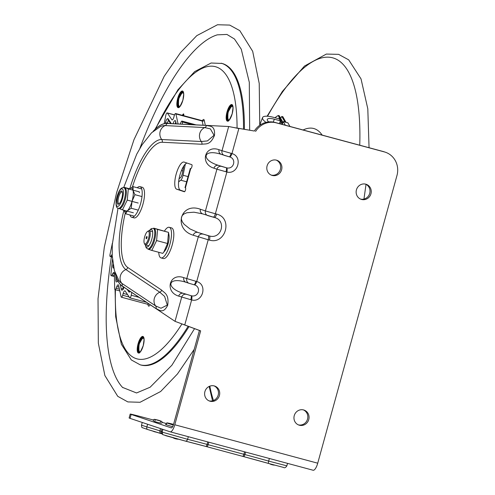 <?xml version="1.0" encoding="UTF-8"?>
<svg xmlns="http://www.w3.org/2000/svg" width="495" height="495" viewBox="0 0 495 495"><rect width="100%" height="100%" fill="white"/><g stroke="black" fill="none" stroke-linecap="round" stroke-linejoin="round"><path stroke-width="0.74" d="M137.251 187.754A15.846 5.049 105 0 1 139.949 186.652A15.846 5.049 105 0 1 142.195 192.289A15.846 5.049 105 0 1 138.705 209.156A15.846 5.049 105 0 1 131.72 217.262A15.846 5.049 105 0 1 129.944 214.96M131.72 217.262L134.04 217.887A15.846 5.049 -75 0 0 141.032 209.781A15.846 5.049 -75 0 0 144.521 192.914A15.846 5.049 -75 0 0 142.269 187.277L139.949 186.652M124.356 187.859L124.802 187.525A12.202 3.886 -75 0 0 124.431 187.877M138.198 203.043L127.258 200.098L126.955 200.71A12.202 3.886 -75 0 0 127.326 199.392L128.255 189.597A12.202 3.886 -75 0 0 128.087 188.799L124.802 187.525M122.741 209.237L122.203 209.762A12.202 3.886 -75 0 0 122.469 209.515A12.202 3.886 -75 0 0 122.741 209.237L126.955 200.71M133.384 212.794L122.438 209.849M139.411 192.679L139.262 191.831L128.323 188.892L128.255 189.597M127.326 199.392L127.258 200.098M118.905 208.42A12.202 3.886 -75 0 0 118.924 208.488L122.203 209.762M129.702 188.818L124.567 187.438M120.334 191.509A6.868 2.19 -75 0 0 117.098 199.794A6.868 2.19 -75 0 0 118.781 204.076A6.868 2.19 -75 0 0 121.863 198.204A6.868 2.19 -75 0 0 122.141 191.577A6.868 2.19 -75 0 0 120.334 191.509M119.221 203.711A6.088 1.937 105 0 1 118.887 203.705A6.088 1.937 105 0 1 118.268 198.761A6.088 1.937 105 0 1 120.984 192.4A6.088 1.937 105 0 1 122.048 191.949A6.088 1.937 105 0 1 122.339 192.11M139.838 148.469A186.077 59.252 105 0 1 141.644 143.68A186.077 59.252 105 0 1 217.324 34.842L226.945 34.446L234.469 39.006L241.257 49.172L249.307 82.343L249.666 130.222M122.785 387.659A186.077 59.252 105 0 1 122.55 387.412A186.077 59.252 105 0 1 117.346 380.141A186.077 59.252 105 0 1 111.4 256.831M183.818 114.345L183.268 115.162M182.383 115.341L183.008 114.258L183.719 114.45M183.008 114.258L183.602 113.869L183.831 114.698L182.686 115.849M178.615 181.882L180.755 180.211L186.634 181.789M188.057 176.61L183.039 175.261A4.882 1.553 105 0 1 180.755 180.211M183.039 175.261L185.359 164.08M182.37 124.183L182.321 121.974L192.425 124.691M180.254 124.078L180.898 122.432A2.345 0.749 105 0 1 181.987 121.096A2.345 0.749 105 0 1 182.321 121.974M178.095 123.967L175.917 113.961L202.183 121.028L203.099 125.229M172.365 119.877L171.852 119.734A3.125 0.996 -75 0 0 172.081 119.92A3.125 0.996 -75 0 0 173.807 117.321L174.333 115.471A2.345 0.749 105 0 1 175.632 113.528A2.345 0.749 105 0 1 175.917 113.961M171.852 119.734L167.384 113.039L174.506 114.951M164.198 123.676L165.769 115.477A2.345 0.749 105 0 1 167.217 112.903A2.345 0.749 105 0 1 167.384 113.039M112.359 243.224L110.026 254.473A2.345 0.749 105 0 0 110.237 256.521L112.291 257.072M112.26 256.528L110.824 256.144A2.345 0.749 105 0 1 110.237 256.521M110.824 256.144L111.598 255.098L112.198 255.259M112.179 254.597A3.125 0.996 -75 0 0 111.598 255.098M112.47 259.529L110.899 274.286A2.345 0.749 105 0 0 111.208 275.715L114.444 276.587M114.419 275.548L112.056 274.911A2.345 0.749 105 0 1 111.208 275.715M112.056 274.911L112.804 273.481L114.388 273.908M119.444 289.191L116.108 288.294A2.345 0.749 105 0 1 115.019 289.637A2.345 0.749 105 0 1 114.685 288.752L114.382 273.587A3.125 0.996 -75 0 0 113.937 272.411A3.125 0.996 -75 0 0 112.804 273.481M244.388 129.313A156.142 49.723 -75 0 0 222.094 63.459L211.105 63.014L194.628 71.62L177.928 89.793L154.929 129.486M188.149 326.273A156.142 49.723 -75 0 1 140.128 364.803L141.025 365.044A156.142 49.723 -75 0 0 188.997 326.589M129.158 297L122.673 295.255A2.345 0.749 105 0 1 121.38 297.204A2.345 0.749 105 0 1 121.089 296.765L118.614 285.386A3.125 0.996 -75 0 0 118.231 284.804A3.125 0.996 -75 0 0 116.777 286.593L119.004 287.187M116.108 288.294L116.777 286.593M139.101 297.365L131.237 295.249A2.345 0.749 105 0 1 129.795 297.829A2.345 0.749 105 0 1 129.622 297.693L125.161 290.992A3.125 0.996 -75 0 0 124.932 290.812A3.125 0.996 -75 0 0 123.206 293.405L127.543 294.575M122.673 295.255L123.206 293.405M131.237 295.249L131.775 292.471M179.06 178.782L180.428 177.717A3.904 1.244 -75 0 0 182.259 173.757L183.893 165.862M181.455 170.577L182.841 170.954M268.742 121.912A9.758 2.871 -159 0 1 267.306 119.406A9.758 2.871 -159 0 1 274.354 119.208L280.43 120.842L279.353 118.918L273.277 117.284A14.831 4.368 21 0 0 262.567 117.587A14.831 4.368 21 0 0 266.007 122.389M279.366 123.608L280.43 120.842M289.94 126.448L287.935 122.859L283.288 121.609L282.224 124.375M283.288 121.609L285.293 125.198M278.413 115.824L278.215 115.477A14.64 4.659 -75 0 0 278.004 115.799M280.114 121.665A2.345 0.687 21 0 0 281.507 121.541A2.345 0.687 21 0 0 281.463 121.281L279.984 118.639M279.978 122.011L280.065 122.036A3.514 1.033 -159 0 0 282.534 121.572L279.291 115.768L278.215 115.477M262.567 117.587L260.166 123.855A14.831 4.368 21 0 0 260.085 124.196M285.999 122.339L282.862 116.727L281.791 116.436A14.64 4.659 -75 0 0 280.684 118.256M284.928 122.048L281.791 116.436M282.002 122.271A3.985 1.268 105 0 1 281.884 124.282M279.972 120.019A7.759 2.469 -75 0 0 278.784 116.535M115.013 272.689A78.074 24.861 105 0 0 122.11 286.017L175.02 321.342L200.654 330.87L199.417 330.456L173.553 424.351A33.184 0.606 15.4 0 0 166.809 422.879A33.184 0.606 15.4 0 0 173.337 425.063M115.106 272.962A78.018 24.843 -75 0 0 122.129 285.962L156.049 308.614A3.125 2.945 -56.3 0 0 155.622 305.916L121.702 283.27A8.966 8.446 -56.3 0 1 125.891 269.577L159.811 292.229L164.612 296.437L167.291 305.087L160.986 308.243L155.622 305.916A8.966 8.446 -56.3 0 1 159.811 292.229A3.125 2.945 123.7 0 0 161.698 290.15L127.778 267.504A58.608 18.662 105 0 1 125.247 213.141M194.263 284.804L194.065 284.749A3.904 0.817 -74.8 0 0 195.859 281.265L196.719 281.513A3.904 1.244 107.8 0 1 194.349 284.835L194.052 284.749A3.904 0.817 -74.8 0 0 194.065 284.749L189.109 283.326A3.904 3.7 -71.5 0 0 189.313 283.387L194.349 284.835C201.607 286.859 198.625 297.699 191.342 295.762A3.904 1.238 102.2 0 1 191.639 299.958C202.783 302.878 207.826 284.576 196.719 281.513L208.216 239.766L209.441 240.094A3.904 1.244 -75 0 0 209.298 235.936L197.851 232.44A3.904 3.7 108.5 0 0 193.242 235.236L208.216 239.766A3.904 1.244 -75 0 0 208.073 235.608L197.851 232.44L189.975 228.919L184.121 224.291L182.333 221.84L181.424 219.452L181.455 217.249L182.408 215.344L184.245 213.821L186.875 212.757L193.972 212.194L202.628 213.871M195.859 281.265L183.787 277.664A3.904 3.7 108.5 0 0 186.126 282.323A3.904 3.7 108.5 0 0 186.139 282.329L186.04 282.298M183.787 277.664C169.537 272.399 164.204 291.759 178.701 296.128A3.904 3.7 -71.5 0 1 183.311 293.331C165.12 287.818 167.731 276.408 185.848 282.237L185.86 282.243M383.05 151.476L384.287 151.891A19.515 18.501 -71.5 0 1 385.308 152.2L384.071 151.786A19.515 18.501 108.5 0 0 383.05 151.476L275.022 122.438A19.515 18.501 108.5 0 0 254.35 131.026L233.974 127.555L238.844 128.564L231.957 153.574L222.014 150.727A3.904 3.7 108.5 0 0 224.551 155.449L229.593 156.896C236.851 158.92 233.863 169.766 226.58 167.83L218.555 165.392C200.357 159.879 202.969 148.475 221.092 154.304L221.284 154.36M229.501 156.872L229.309 156.816A3.904 0.817 -74.8 0 1 229.29 156.81L229.593 156.896A3.904 1.244 107.8 0 0 231.957 153.574C243.064 156.637 238.021 174.939 226.877 172.019L215.375 213.772L205.431 210.932L216.928 169.197L226.877 172.019A3.904 1.238 102.2 0 0 226.58 167.83M233.974 127.555L228.684 126.516L222.014 150.727L219.031 149.725A3.904 3.7 108.5 0 0 221.364 154.391A3.904 3.7 108.5 0 0 221.376 154.391L221.098 154.304M213.945 168.195A3.904 3.7 -71.5 0 1 218.555 165.392L221.537 166.394A3.904 3.7 108.5 0 0 216.928 169.197L213.945 168.195C199.442 163.82 204.775 144.46 219.031 149.725M214.428 217.478L214.706 217.559C226.902 220.789 221.345 239.685 209.298 235.936L208.073 235.608M209.441 240.094C225.683 245.13 233.188 217.88 216.6 214.1A3.904 1.244 105 0 1 214.409 217.472A3.904 1.244 105 0 1 214.385 217.466L213.209 217.15M202.938 213.97A3.904 3.7 -71.5 0 1 202.746 213.914A3.904 3.7 -71.5 0 1 202.733 213.908A3.904 3.7 -71.5 0 1 200.401 209.243C180.335 201.836 172.829 229.086 193.242 235.236M226.011 171.802A3.904 0.817 -74.8 0 0 226.277 167.749L221.537 166.394M178.701 296.128L191.639 299.958L184.746 324.968L183.397 324.503M190.773 299.735A3.904 0.817 -74.8 0 0 191.039 295.688L183.311 293.331L191.342 295.762M190.73 168.603L185.415 187.815A2.042 0.65 105 0 1 185.495 189.969A2.042 0.65 105 0 1 184.338 191.757L176.666 189.183A14.052 4.474 105 0 1 176.109 174.345A14.052 4.474 105 0 1 184.041 162.063A14.052 4.474 105 0 1 184.128 162.088L191.788 164.662A2.042 0.65 105 0 1 191.868 166.815A2.042 0.65 105 0 1 190.717 168.597A2.042 0.65 105 0 1 190.705 168.597L190.946 168.547M271.223 175.088A7.926 7.512 108.5 0 0 280.374 169.346A7.926 7.512 108.5 0 0 276.247 160.108M267.096 165.856A7.926 7.512 -71.5 0 1 276.872 160.287A7.926 7.512 -71.5 0 1 281.612 169.754A7.926 7.512 -71.5 0 1 271.835 175.323A7.926 7.512 -71.5 0 1 267.096 165.856M298.374 424.871A7.926 7.512 108.5 0 0 307.525 419.129A7.926 7.512 108.5 0 0 303.398 409.897M294.247 415.639A7.926 7.512 -71.5 0 1 304.023 410.07A7.926 7.512 -71.5 0 1 308.762 419.543A7.926 7.512 -71.5 0 1 298.986 425.106A7.926 7.512 -71.5 0 1 294.247 415.639M255.581 131.441A19.515 18.501 -71.5 0 1 276.253 122.853L275.022 122.438M199.417 330.456L183.515 324.553M153.085 131.385A78.074 24.861 105 0 1 166.902 123.404L228.684 126.516M187.03 163.065A14.052 4.474 -75 0 0 179.561 176.461A14.052 4.474 -75 0 0 180.403 190.185L184.678 191.621M172.606 426.721A34.155 0.625 -164.6 0 1 165.398 424.326A34.155 0.625 -164.6 0 1 166.382 424.444M130.067 418.374L131.15 414.439A19.515 0.359 -164.6 0 1 130.197 414.061L129.115 417.997A19.515 0.359 15.4 0 0 130.067 418.374L170.15 431.807A8.168 2.599 105 0 0 170.2 431.826L313.137 470.25A8.168 2.599 105 0 1 313.094 470.238L170.249 431.838M130.197 414.061A19.515 0.359 -164.6 0 1 143.117 417.266L153.37 420.02M166.617 423.584L162.187 422.39M237.612 128.149L254.35 131.026M209.038 400.857A7.926 7.512 108.5 0 0 218.19 395.109A7.926 7.512 108.5 0 0 214.057 385.877M360.564 199.101A7.926 7.512 108.5 0 0 369.716 193.359A7.926 7.512 108.5 0 0 365.582 184.128M200.654 330.87L174.791 424.766L317.728 463.19A8.168 2.599 105 0 1 313.137 470.25M174.791 424.766A8.168 2.599 105 0 1 170.2 431.826M173.553 424.351A4.084 1.299 105 0 1 171.258 427.884A4.084 1.299 105 0 1 171.233 427.872L131.15 414.439M317.728 463.19L396.971 175.508A19.515 18.501 -71.5 0 0 385.308 152.2M384.287 151.891L276.253 122.853M370.947 193.774A7.926 7.512 -71.5 0 1 361.171 199.337A7.926 7.512 -71.5 0 1 356.431 189.87A7.926 7.512 -71.5 0 1 366.213 184.307A7.926 7.512 -71.5 0 1 370.947 193.774M219.421 395.524A7.926 7.512 -71.5 0 1 209.645 401.092A7.926 7.512 -71.5 0 1 204.905 391.625A7.926 7.512 -71.5 0 1 214.688 386.057A7.926 7.512 -71.5 0 1 219.421 395.524M221.364 154.391L229.309 156.816A3.904 0.817 -74.8 0 0 231.097 153.332M132.4 187.011A58.608 18.662 105 0 1 162.273 142.263L201.88 144.255C205.53 143.5 210.128 145.74 214.496 135.339C215.22 124.845 209.688 126.541 206.495 125.452A3.125 2.951 -87.1 0 1 204.744 127.574L210.387 128.892L214.057 135.296L207.448 140.927L201.323 141.52L161.717 139.522A61.12 19.46 -75 0 0 129.783 188.744M185.415 187.815L185.012 187.654L190.309 168.436M127.06 211.093A12.202 3.886 -75 0 1 123.948 210.257L125.643 213.803L127.425 210.759L131.2 208.246L132.072 201.193L134.943 194.671L142.003 196.571M131.2 208.246L138.272 210.152M127.425 210.759A12.202 3.886 -75 0 0 132.023 201.378M125.643 213.803L133.576 215.938M134.943 194.671L133.031 190.389L133.124 186.646L129.344 189.152A12.202 3.886 -75 0 1 132.976 190.142M132.072 201.193A12.202 3.886 -75 0 0 133.031 190.389M133.124 186.646L141.725 188.96M148.339 231.32A6.54 2.079 105 0 1 148.277 239.289A6.54 2.079 105 0 1 144.33 243.385A6.54 2.079 105 0 1 144.596 237.08A6.54 2.079 105 0 1 147.529 231.493A6.54 2.079 105 0 1 148.339 231.32M146.291 238.751A1.169 0.371 105 0 1 146.248 237.501A1.169 0.371 105 0 1 146.916 236.492A1.169 0.371 105 0 1 147.009 236.591A1.169 0.371 105 0 1 146.966 237.718A1.169 0.371 105 0 1 146.44 238.72A1.169 0.371 105 0 1 146.291 238.751M144.33 243.385L144.775 244.27A7.32 2.333 -75 0 0 145.375 244.87A7.32 2.333 -75 0 0 145.419 244.883A7.32 2.333 -75 0 0 149.552 238.485A7.32 2.333 -75 0 0 149.261 230.757A7.32 2.333 -75 0 0 149.218 230.744A7.32 2.333 -75 0 0 148.351 230.955L147.529 231.493M164.482 231.029A15.846 5.049 105 0 1 169.24 227.298A15.846 5.049 105 0 1 171.493 232.935A15.846 5.049 105 0 1 168.003 249.802A15.846 5.049 105 0 1 161.017 257.907A15.846 5.049 105 0 1 158.765 252.295M161.017 257.907L163.338 258.532A15.846 5.049 -75 0 0 170.323 250.427A15.846 5.049 -75 0 0 173.819 233.56A15.846 5.049 -75 0 0 171.567 227.923L169.24 227.298M151.81 250.421L151.569 250.34A12.202 3.886 -75 0 0 152.114 249.802L151.81 250.421L162.756 253.366L163.74 252.215L167.545 243.503L156.606 240.564L156.302 241.183A12.202 3.886 -75 0 0 156.488 240.527A12.202 3.886 -75 0 0 156.667 239.858L156.606 240.564M153.623 228.492L154.032 228.232A12.202 3.886 -75 0 0 153.728 228.523M167.545 243.503L168.535 232.372L153.79 228.152M152.114 249.802L156.302 241.183M148.246 249.226L151.569 250.34M156.667 239.858L157.534 230.132A12.202 3.886 -75 0 0 157.354 229.346L154.032 228.232M157.354 229.346L157.534 230.132M168.535 232.372L157.596 229.426M168.721 233.405L169.012 235.261A9.956 3.168 105 0 1 164.81 250.897L163.74 252.215M124.895 188.007L124.839 187.989A10.636 3.385 105 0 1 125.916 196.626A10.636 3.385 105 0 1 121.176 207.739A10.636 3.385 105 0 1 119.314 208.531L118.423 208.29A10.636 3.385 -75 0 0 120.279 207.498A10.636 3.385 -75 0 0 125.025 196.385A10.636 3.385 -75 0 0 123.942 187.747C121.745 187.153 118.645 188.849 116.177 200.314C115.712 205.672 116.461 208.333 118.423 208.29M118.986 205.722A9.077 2.89 105 0 1 117.043 196.583A9.077 2.89 105 0 1 123.23 190.594A9.077 2.89 105 0 1 118.986 205.722M359.747 145.214A190.303 60.6 -75 0 0 267.529 116.245M209.831 386.156A190.303 60.6 -75 0 0 213.475 400.498M322.177 135.116A117.111 37.292 -75 0 0 303.107 129.987M181.294 176.554A107.347 34.186 105 0 1 181.993 174.797M117.334 279.873A1.559 0.996 178.8 0 0 115.892 280.486A3.904 1.244 -75 0 0 117.773 280.776M115.799 275.734L115.892 280.486M113.095 264.658L112.984 265.704A1.559 0.656 6.1 0 1 113.244 265.555M112.984 265.704A3.904 1.244 -75 0 0 113.745 268.08M171.332 123.626L168.139 118.837A1.559 1.423 146.3 0 0 168.269 120.087L170.602 123.589M167.366 123.428L167.434 123.082L169.03 123.509M168.139 118.837A3.904 1.244 -75 0 0 165.441 122.908A1.559 0.328 10.9 0 1 167.434 123.082A2.345 0.749 105 0 1 168.591 120.576M165.441 122.908L165.336 123.465M175.125 123.818A2.345 0.749 105 0 1 175.737 122.704M175.57 121.943L175.583 121.999A1.559 1.262 -12.3 0 1 175.682 121.281A3.904 1.244 -75 0 0 173.071 123.713M176.245 123.874L175.682 121.281M175.632 113.528L201.898 120.588A2.345 0.749 105 0 1 202.183 121.028A1.559 1.262 167.7 0 0 204.206 120.192A3.904 1.244 -75 0 0 202.424 120.601M205.332 125.34L204.206 120.192M243.49 129.164A156.142 49.723 -75 0 0 221.203 63.218M155.585 128.867A151.266 48.17 105 0 1 237.074 128.081M181.925 323.996A151.266 48.17 105 0 1 115.446 289.748M179.345 107.05A7.809 2.487 105 0 1 178.664 105.398M181.931 93.239A7.809 2.487 105 0 1 183.348 92.15M183.057 91.68A8.198 2.611 -75 0 0 178.837 98.926A8.198 2.611 -75 0 0 178.856 107.31M178.144 107.124A8.198 2.611 105 0 1 179.369 95.201A8.198 2.611 105 0 1 182.773 91.495L183.707 94.192L182.865 100.188C180.291 106.208 178.844 108.591 178.516 107.328A8.198 2.611 105 0 1 178.144 107.124M232.563 112.26A8.588 2.735 -75 0 0 232.229 104.767A8.588 2.735 -75 0 0 228.275 108.436A8.588 2.735 -75 0 0 226.995 120.922A8.588 2.735 -75 0 0 232.563 112.26M228.696 108.733A8.198 2.611 105 0 1 232.099 105.027L233.027 107.724L232.186 113.714C229.618 119.741 228.17 122.117 227.842 120.86A8.198 2.611 105 0 1 227.149 113.497A8.198 2.611 105 0 1 228.696 108.733M142.306 338.654A7.809 2.487 105 0 1 143.723 337.571M139.72 352.465A7.809 2.487 105 0 1 139.039 350.813M143.432 337.095A8.198 2.611 -75 0 0 139.992 341.934A8.198 2.611 -75 0 0 138.445 350.132A8.198 2.611 -75 0 0 139.231 352.731M139.745 340.622A8.198 2.611 105 0 1 143.148 336.909L144.076 339.607L143.241 345.603C140.667 351.623 139.219 354.005 138.891 352.743A8.198 2.611 105 0 1 137.734 349.94A8.198 2.611 105 0 1 139.745 340.622M137.22 350.083A8.588 2.735 -75 0 0 141.304 350.516A8.588 2.735 -75 0 0 143.971 338.172A8.588 2.735 -75 0 0 139.324 340.325A8.588 2.735 -75 0 0 137.22 350.083M182.909 91.241A8.588 2.735 -75 0 0 178.955 94.904A8.588 2.735 -75 0 0 177.26 106.796A8.588 2.735 -75 0 0 182.259 102.162A8.588 2.735 -75 0 0 182.909 91.241M147.968 304.406L148.191 305.427A3.904 1.244 -75 0 0 150.127 304.722M232.384 105.212A8.198 2.611 -75 0 0 227.861 113.689A8.198 2.611 -75 0 0 228.183 120.842M228.665 120.576A7.809 2.487 105 0 1 227.985 118.93M231.258 106.765A7.809 2.487 105 0 1 232.669 105.683M148.191 305.427A1.559 1.262 167.7 0 0 148.296 304.747M127.234 289.439L128.867 291.889A3.904 1.244 -75 0 0 130.185 291.413M120.223 284.384L121.331 289.445A3.904 1.244 -75 0 0 123.886 287.199M148.426 303.584A2.345 0.749 105 0 1 147.646 304.264L121.38 297.204M129.61 291.023A1.559 1.423 146.3 0 0 128.867 291.889M123.218 288.585A1.559 1.262 167.7 0 0 121.331 289.445M123.311 288.412L122.902 286.549M229.16 120.124A7.215 2.296 105 0 1 228.238 119.58A7.215 2.296 105 0 1 227.867 118.305C227.75 114.333 228.016 111.926 228.671 111.097L230.843 107.248A7.215 2.296 105 0 1 232.867 106.32M140.209 352.007A7.215 2.296 105 0 1 139.287 351.462A7.215 2.296 105 0 1 138.922 350.188C138.798 346.215 139.064 343.815 139.72 342.979L141.892 339.137A7.215 2.296 105 0 1 143.921 338.209M179.833 106.592A7.215 2.296 105 0 1 178.912 106.048A7.215 2.296 105 0 1 178.547 104.773C178.429 100.801 178.695 98.4 179.345 97.565L181.517 93.722A7.215 2.296 105 0 1 183.546 92.794M273.259 122.061L274.354 119.208M281.296 121.708L281.463 121.281M274.96 117.736L277.231 116.047A8.198 2.611 105 0 1 279.254 118.893M243.528 456.576A41.376 0.761 -164.6 0 1 268.661 463.481L283.517 467.422C284.563 468.202 285.677 467.676 286.865 465.845L268.655 461.093A39.037 0.718 15.4 0 0 244.889 454.565A2.345 0.811 105 0 1 243.509 456.569A2.345 0.811 105 0 1 243.497 456.569L268.674 463.487A2.345 0.668 105.7 0 0 268.686 463.487M269.373 458.488L268.655 461.093A2.345 0.668 105.7 0 0 268.674 463.487M242.55 456.316A36.692 0.674 15.4 0 0 243.497 456.569L242.538 456.31A2.345 0.749 105 0 1 242.525 456.303L206.817 446.707M185.279 441.064A41.376 0.761 -164.6 0 1 205.802 446.434A2.345 0.681 -74.9 0 0 205.815 446.44A36.692 0.674 15.4 0 0 206.786 446.7A2.345 0.749 -75 0 0 206.799 446.7A2.345 0.749 -75 0 0 208.117 444.677A39.037 0.718 -164.6 0 1 207.071 444.399A39.037 0.718 15.4 0 0 187.605 439.306L162.156 432.129C163.171 436.064 161.512 433.694 165.856 435.711L185.223 441.051A2.345 1.887 -76 0 0 187.605 439.306L188.323 436.695M164.204 435.068L185.167 441.039A2.345 1.887 -76 0 0 185.223 441.051L205.815 446.44A2.345 0.681 -74.9 0 0 207.071 444.399L207.751 441.917M161.512 433.75A2.345 2.258 -70.7 0 1 161.358 433.7L147.615 429.505A2.345 1.442 -73.8 0 0 147.652 429.518A41.376 0.761 -164.6 0 1 161.228 433.651M173.528 424.438A30.449 0.557 15.4 0 0 173.361 424.976L170.2 423.949M245.57 452.084L244.889 454.565A39.037 0.718 -164.6 0 1 243.856 454.286A2.345 0.749 105 0 1 242.538 456.31L205.815 446.44M244.536 451.805L243.856 454.286L208.117 444.677L208.797 442.202M162.28 431.677A39.037 0.718 15.4 0 0 161.321 431.362A39.037 0.718 -164.6 0 1 159.953 430.904L160.584 428.602M162.465 434.059A2.345 2.172 -72 0 1 161.321 431.362L161.958 429.066M162.7 434.152L161.358 433.7A2.345 2.258 -70.7 0 1 159.953 430.904A39.037 0.718 15.4 0 0 146.873 426.907L141.496 425.205L142.251 422.458M147.609 424.252L146.873 426.907A2.345 1.442 -73.8 0 0 147.615 429.505L142.226 427.612C141.898 427.859 141.657 427.055 141.496 425.205M122.129 285.962A3.125 2.945 -56.3 0 0 121.702 283.27A75.506 24.045 105 0 1 118.905 280.492L114.401 270.691L112.217 255.643L112.278 244.709L118.033 208.154M123.892 210.239A61.12 19.46 -75 0 0 125.891 269.577A3.125 2.945 -56.3 0 0 127.778 267.504M202.882 234.123A3.904 3.7 108.5 0 0 198.272 236.926L186.776 278.66A3.904 3.7 -71.5 0 0 189.109 283.326L186.126 282.323M175.02 321.342L181.69 297.13A3.904 3.7 -71.5 0 1 186.299 294.327M216.6 214.1L215.375 213.772A3.904 1.244 105 0 1 213.184 217.144A3.904 1.244 105 0 1 213.159 217.138L207.968 215.653A3.904 3.7 -71.5 0 1 205.431 210.932L200.401 209.243M156.049 308.614C159.248 309.66 162.991 314.474 167.681 305.304C169.296 293.974 164.346 293.021 161.698 290.15M206.495 125.452L166.889 123.459A78.018 24.843 -75 0 0 153.302 131.2M180.403 190.185L176.666 189.183M162.273 142.263A3.125 2.951 92.9 0 0 161.717 139.522A8.966 8.477 92.9 0 1 165.138 125.582L204.744 127.574A8.966 8.477 92.9 0 0 201.323 141.52A3.125 2.951 92.9 0 1 201.88 144.255M123.639 187.685L136.688 154.223L142.115 144.732L151.55 132.809L160.361 126.584A75.506 24.045 105 0 1 165.138 125.582A3.125 2.951 92.9 0 0 166.889 123.459M145.307 244.846L146.155 247.76L147.714 248.936A10.636 3.385 -75 0 0 153.698 239.741A10.636 3.385 -75 0 0 153.24 228.393L151.309 228.622L149.1 230.726M149.298 230.769A9.077 2.89 105 0 1 152.423 230.843A9.077 2.89 105 0 1 151.792 239.196A9.077 2.89 105 0 1 148.172 246.467A9.077 2.89 105 0 1 145.499 244.901M154.192 228.647L154.131 228.628A10.636 3.385 105 0 1 154.589 239.982A10.636 3.385 105 0 1 148.611 249.177L147.714 248.936M124.839 187.989L123.942 187.747M363.955 199.083L366.028 184.338M369.053 147.714L367.804 108.807L361.028 78.903L348.69 59.852L338.592 54.351L326.347 54.073L304.474 66.058L282.305 91.538L267.102 116.22M209.168 386.44L212.534 400.808M261.032 124.455L259.813 124.127M194.213 349.352L177.458 373.96L160.64 391.508L140.054 402.28L127.84 401.915L117.754 396.334L104.866 375.519L98.338 343.14L98.029 298.714L104.315 247.098L116.641 192.567L133.959 139.732L164.192 76.323L180.471 52.649L196.793 35.646L217.478 24.75L229.705 25.084L239.797 30.634L252.679 51.319L259.231 83.513L259.751 125.284M194.547 328.649L171.895 365.217L150.127 387.226L136.552 392.962L122.55 387.412M183.101 115.118L183.818 115.31M117.699 280.634L117.464 280.937L118.286 280.832M175.583 121.999L175.991 123.861M181.987 121.096L196.045 124.87M201.898 120.588L202.715 120.483L202.319 121.052M174.537 114.871L167.217 112.903M140.128 364.803L131.293 359.921L121.349 344.211L115.675 316.751L115.075 289.649M146.539 302.327L129.795 297.829M148.283 304.71L147.646 304.264M115.019 289.637L119.821 290.924M123.892 286.883L122.822 289.16L123.645 289.049M230.843 107.248L232.087 106.171L232.823 106.134M229.024 120.26L228.405 119.858L227.867 118.305M141.892 339.137L143.135 338.06L143.872 338.023M140.079 352.149L139.46 351.747L138.922 350.188M181.517 93.722L182.76 92.645L183.496 92.608M179.704 106.728L179.085 106.332L178.547 104.773M280.591 123.936L281.228 122.265M277.231 116.047L278.475 115.836L279.539 116.801L280.009 120.093M166.809 422.879L166.301 424.735M162.911 429.382L162.156 432.129M286.865 465.845L287.546 463.37M155.213 420.533L154.688 419.414L161.351 421.251L160.331 421.944M160.832 423.095C162.298 423.305 165.002 421.4 155.127 419.482C154.23 418.801 149.032 420.886 160.832 423.095M152.584 430.966A12.121 12.121 0 0 0 156.661 432.197M269.54 463.728A12.121 12.121 0 0 0 274.607 465.127M173.052 437.79A12.121 12.121 0 0 0 178.12 439.189M214.7 217.559L202.319 213.778M152.596 231.654L149.218 230.744M148.797 245.792L145.419 244.883M154.131 228.628L153.24 228.393"/></g></svg>
